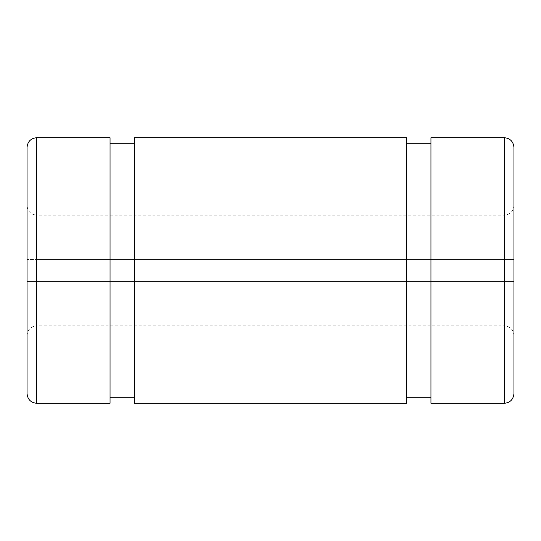 <?xml version="1.0" encoding="UTF-8"?>
<svg xmlns="http://www.w3.org/2000/svg" width="541" height="541" viewBox="0 0 541 541"><rect width="100%" height="100%" fill="white"/><g stroke="black" fill="none" stroke-linecap="round" stroke-linejoin="round"><path stroke-width="0.41" stroke-dasharray="2.71 2.03" d="M36.734 137.712L36.734 259.437L513.95 259.437L36.734 259.437L36.734 215.169C30.905 214.649 27.679 211.423 27.05 205.485L27.05 259.437L36.734 259.437L27.05 259.437L27.05 147.389M27.05 393.611L27.05 281.563L513.95 281.563L27.05 281.563L27.05 335.515L27.05 205.485M110.046 403.288L110.046 137.712M504.266 137.712L504.266 215.169C510.149 214.594 513.375 211.369 513.95 205.485L513.95 147.389M513.95 393.611L513.95 205.485M430.954 403.288L430.954 137.712M406.609 137.712L406.609 403.288M134.391 403.288L134.391 137.712M36.734 403.288L36.734 325.831C30.905 326.351 27.679 329.577 27.05 335.515M504.266 403.288L504.266 325.831C510.149 326.406 513.375 329.631 513.95 335.515M504.266 215.169L504.266 325.831L36.734 325.831L36.734 215.169L504.266 215.169"/><path stroke-width="0.81" d="M27.05 147.389L27.05 393.611C27.625 399.488 30.851 402.72 36.734 403.288L36.734 137.712C30.851 138.28 27.625 141.512 27.05 147.389M36.734 137.712L110.046 137.712L110.046 403.288L36.734 403.288M504.266 137.712C510.095 138.232 513.321 141.458 513.95 147.389L513.95 393.611C513.321 399.542 510.095 402.768 504.266 403.288L430.954 403.288L430.954 137.712L504.266 137.712L504.266 403.288M406.609 137.712L406.609 403.288L134.391 403.288L134.391 137.712L406.609 137.712M430.954 143.243L406.609 143.243M430.954 397.757L406.609 397.757M134.391 143.243L110.046 143.243M134.391 397.757L110.046 397.757"/></g></svg>
